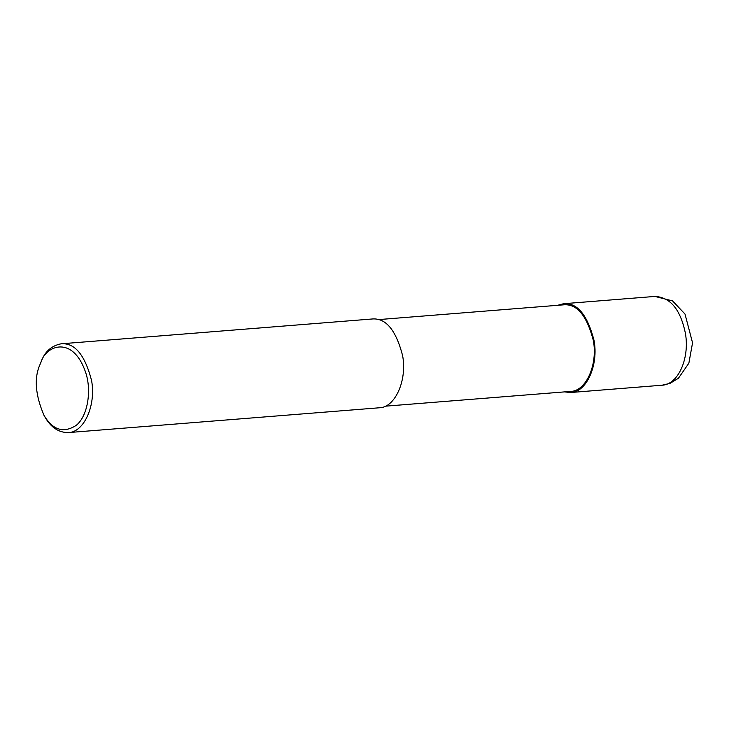 <?xml version="1.0" encoding="UTF-8"?>
<svg xmlns="http://www.w3.org/2000/svg" width="729" height="729" viewBox="0 0 729 729"><rect width="100%" height="100%" fill="white"/><g stroke="black" fill="none" stroke-linecap="round" stroke-linejoin="round"><path stroke-width="1.09" d="M557.539 305.323L563.581 303.72C577.195 302.535 587.337 314.737 594.017 340.315C598.755 365.001 586.49 392.494 570.661 392.512L564.446 391.892M378.369 319.612L563.663 304.831C576.94 303.674 586.836 315.566 593.342 340.507C597.962 364.582 586.007 391.382 570.57 391.409L385.276 406.19M39.977 364.6L41.772 360.162C45.444 351.105 51.887 345.655 61.099 343.806L372.154 318.992C385.778 317.808 395.92 330 402.599 355.588C407.338 380.274 395.072 407.766 379.244 407.784L68.189 432.598C58.612 432.57 50.875 427.385 44.97 417.052L44.032 415.421C35.302 394.99 33.944 378.05 39.977 364.6L41.024 362.085C45.872 345.336 73.556 334.556 86.104 373.84C91.599 391.71 87.507 416.15 76.354 425.271C63.669 433.482 52.898 430.201 44.032 415.421M61.099 343.806C74.722 342.621 84.865 354.813 91.544 380.401C96.283 405.087 84.017 432.579 68.189 432.598M662.023 385.222L670.069 383.345L678.426 378.26L688.869 363.188L692.55 342.821L685.005 314.053L672.539 300.895L654.934 296.439C670.425 297.204 680.604 309.634 685.479 333.718C689.734 358.85 677.943 384.739 662.023 385.222L570.661 392.512M654.934 296.43L563.581 303.72"/></g></svg>
